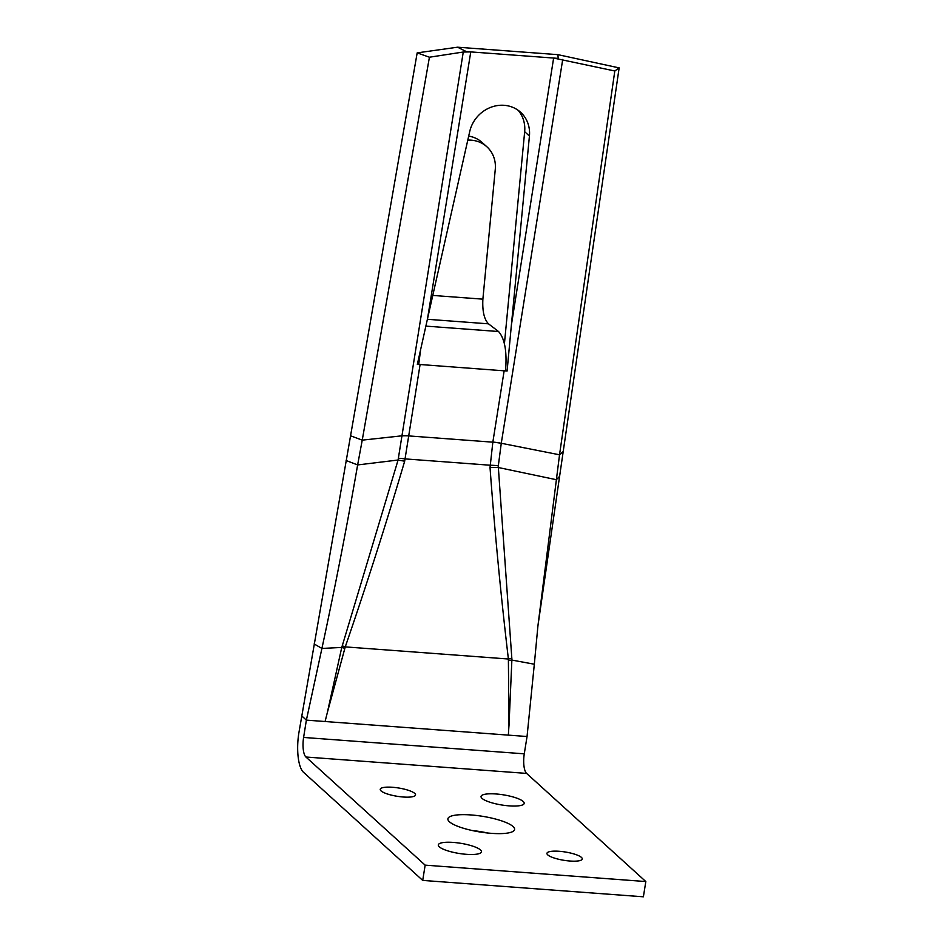 <?xml version="1.0" encoding="UTF-8"?>
<svg xmlns="http://www.w3.org/2000/svg" width="944" height="944" viewBox="0 0 944 944"><rect width="100%" height="100%" fill="white"/><g stroke="black" fill="none" stroke-linecap="round" stroke-linejoin="round"><path stroke-width="1.42" d="M569.964 861.022A17.877 4.201 9.1 0 0 582.259 858.981A17.877 4.201 9.1 0 0 559.237 851.287A17.877 4.201 9.1 0 0 546.954 853.329A17.877 4.201 9.1 0 0 569.964 861.022M509.17 805.869A21.854 5.145 9.1 0 0 524.18 803.379A21.854 5.145 9.1 0 0 496.048 793.975A21.854 5.145 9.1 0 0 481.039 796.465A21.854 5.145 9.1 0 0 509.17 805.869M466.43 854.32A21.854 5.145 9.1 0 0 481.452 851.83A21.854 5.145 9.1 0 0 453.321 842.426A21.854 5.145 9.1 0 0 438.299 844.915A21.854 5.145 9.1 0 0 466.43 854.32M491.376 833.34A33.772 7.941 9.1 0 0 514.586 829.493A33.772 7.941 9.1 0 0 471.115 814.955A33.772 7.941 9.1 0 0 447.893 818.802A33.772 7.941 9.1 0 0 491.376 833.34M487.847 833.033A33.772 7.941 9.1 0 0 472.189 830.519M403.241 797.007A17.877 4.201 9.1 0 0 415.537 794.966A17.877 4.201 9.1 0 0 392.515 787.272A17.877 4.201 9.1 0 0 380.231 789.314A17.877 4.201 9.1 0 0 403.241 797.007M469.097 51.778L466.242 51.566L470.773 51.896L427.502 318.801L469.711 131.594A31.777 29.063 -47.8 0 1 490.845 107.297A31.777 29.063 -47.8 0 1 520.604 112.265A31.777 29.063 -47.8 0 1 529.431 136.03L511.388 325.031L553.632 58.056L558.164 58.398L557.939 54.658L457.533 47.2L417.177 52.876L298.835 733.11A31.777 10.478 -85.8 0 0 303.484 772.263L422.711 880.41L425.154 865.152L305.927 757.017A15.895 5.239 94.2 0 1 303.602 737.441L306.375 720.13L301.608 715.8M518.091 110.247A31.777 29.063 -47.8 0 1 524.663 131.712L504.426 343.699M558.164 58.398L555.308 58.186M557.939 54.658L619.146 67.885L614.804 70.989L553.632 58.056L470.773 51.908L463.268 52.026L429.426 57.218L417.177 52.876M427.502 318.801L417.331 364.372L420.092 364.502L404.669 461.215C386.202 523.531 366.402 585.422 345.256 646.888L327.297 712.732L341.763 647.442L398.085 460.035L463.268 52.026M417.555 363.334L418.735 364.408L507.093 371.039L505.63 369.706M418.735 364.408L420.623 349.528M432.765 295.437L482.88 299.154L495.27 169.377A30.196 27.6 132.2 0 0 486.892 146.792A30.196 27.6 132.2 0 0 467.787 140.137M486.892 146.792L482.124 142.473A30.196 27.6 132.2 0 0 468.696 136.113M482.88 299.154C482.278 311.119 484.154 319.343 488.485 323.827L498.55 331.521C504.816 338.648 507.14 351.746 505.512 370.85L504.155 370.744L492.839 442.17L408.528 435.904A15.895 3.729 -170.8 0 0 401.483 435.951M562.73 59.413L501.276 443.279L498.102 467.469L556.323 479.694L559.591 476.378L619.146 67.885M559.591 476.378L537.915 625.978L559.532 454.796L563.202 451.551M537.915 625.978L534.328 664.222L511.872 660.08L508.969 726.16L508.391 659.006C500.863 595.404 494.739 531.59 490.03 467.563L492.839 442.17A15.895 3.741 9 0 1 501.264 443.361M508.922 726.16L508.356 735.128L527.047 736.521L534.328 664.222M527.047 736.521L524.274 753.831L303.602 737.441M422.711 880.41L643.383 896.8L645.826 881.554L526.61 773.407A15.895 5.239 94.2 0 1 524.274 753.831M341.763 647.442L321.916 648.445L314.14 643.938M397.931 460.035L357.634 464.932C347.014 526.138 335.108 587.31 321.916 648.445L306.375 720.13L325.078 721.523L327.297 712.732M408.54 435.833A15.895 3.729 -170.8 0 0 401.495 435.868L362.236 440.14L357.634 464.932L346.118 460.519M350.425 435.75L362.236 440.14L429.426 57.218M466.242 51.566L457.533 47.2M507.093 371.039L511.388 325.031M614.804 70.989L559.532 454.796L501.276 443.279A15.895 3.752 9 0 0 492.851 442.087M498.349 467.492L511.955 660.092M341.834 647.454L344.737 648.304M398.085 460.035L404.669 461.215M508.592 660.47L511.872 660.08M490.03 467.563L498.102 467.469M645.826 881.554L425.154 865.152M529.431 136.03L524.663 131.712M427.384 319.284L488.485 323.827M498.55 331.521L425.85 326.117M498.302 465.699A15.895 1.782 3.8 0 0 490.196 465.227L405 458.89A15.895 1.322 -171.4 0 0 398.297 458.265M342.247 645.826L345.256 646.888L508.391 659.006A15.895 2.808 172.4 0 1 511.849 658.416M508.356 735.128L325.078 721.523M526.61 773.407L305.927 757.017"/></g></svg>
